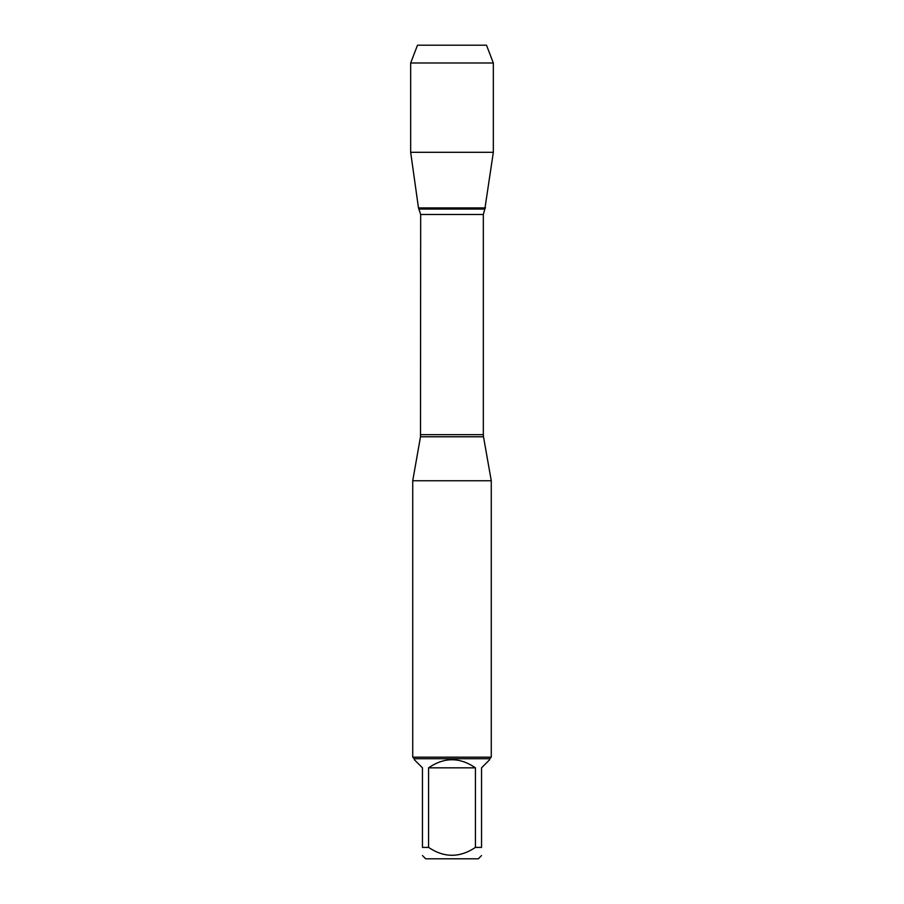 <?xml version="1.0" encoding="UTF-8"?>
<svg xmlns="http://www.w3.org/2000/svg" width="904" height="904" viewBox="0 0 904 904"><rect width="100%" height="100%" fill="white"/><g stroke="black" fill="none" stroke-linecap="round" stroke-linejoin="round"><path stroke-width="1.36" d="M481.538 847.41C481.538 857.896 481.538 857.896 481.538 847.41L475.425 847.41C459.797 857.896 444.18 857.896 428.575 847.41L422.462 847.41C422.462 857.896 422.462 857.896 422.462 847.41L422.462 767.835L414.303 759.676L414.303 758.738L489.697 758.738L489.697 759.676L481.538 767.835L481.538 847.41M481.538 855.568L478.306 858.8L425.694 858.8L422.462 855.568M475.425 847.41L475.425 767.835C459.808 757.066 444.192 757.066 428.575 767.835L428.575 847.41M493.335 62.997L410.665 62.997L417.501 45.2L486.499 45.2L493.335 62.997L493.335 152.313L410.665 152.313L418.484 207.92L485.516 207.92L418.484 207.92L420.676 214.508L420.496 436.779L483.504 436.779L491.267 480.758L412.732 480.758L412.732 757.168L491.267 757.168L491.267 480.758M489.697 758.738L491.267 757.168M428.575 767.835L475.425 767.835M442.237 45.2L417.501 45.2L410.665 62.997L410.665 152.313L418.484 207.92L445.084 207.92M420.676 434.666L483.324 434.666L483.324 214.508L420.676 214.508M419.162 209.05L484.838 209.05L493.335 152.313M420.496 436.779L412.732 480.758M483.324 214.508L484.838 209.05M483.504 436.779L483.324 434.666M414.303 758.738L412.732 757.168M410.665 62.997L410.665 152.313"/></g></svg>

